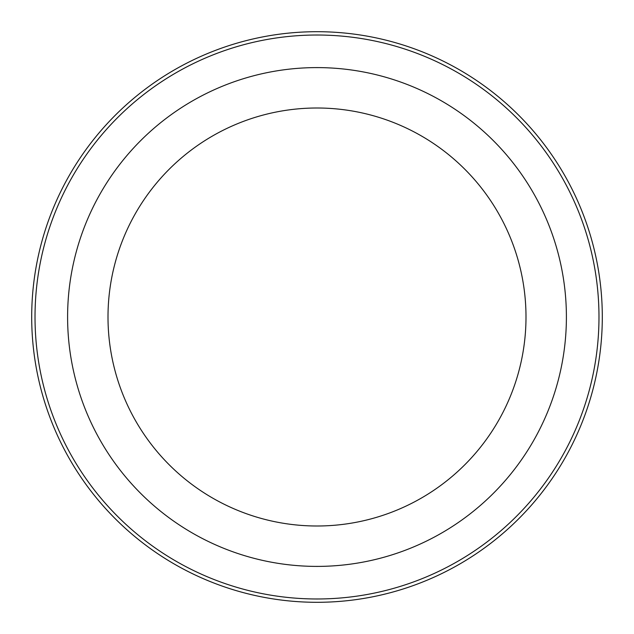 <?xml version="1.0" encoding="UTF-8"?>
<svg xmlns="http://www.w3.org/2000/svg" width="634" height="634" viewBox="0 0 634 634"><rect width="100%" height="100%" fill="white"/><g stroke="black" fill="none" stroke-linecap="round" stroke-linejoin="round"><path stroke-width="0.95" d="M566.4 317A249.4 249.4 0 0 0 317 67.6A249.4 249.4 0 0 0 67.6 317A249.4 249.4 0 0 0 317 566.4A249.4 249.4 0 0 0 566.4 317M598.979 317A281.979 281.979 0 0 0 317 35.021A281.979 281.979 0 0 0 35.021 317A281.979 281.979 0 0 0 317 598.979A281.979 281.979 0 0 0 598.979 317M317 525.998A208.998 208.998 0 0 1 108.002 317A208.998 208.998 0 0 1 317 108.002A208.998 208.998 0 0 1 525.998 317A208.998 208.998 0 0 1 317 525.998M602.3 317A285.3 285.3 0 0 0 317 31.7A285.3 285.3 0 0 0 31.7 317A285.3 285.3 0 0 0 317 602.3A285.3 285.3 0 0 0 602.3 317"/></g></svg>

